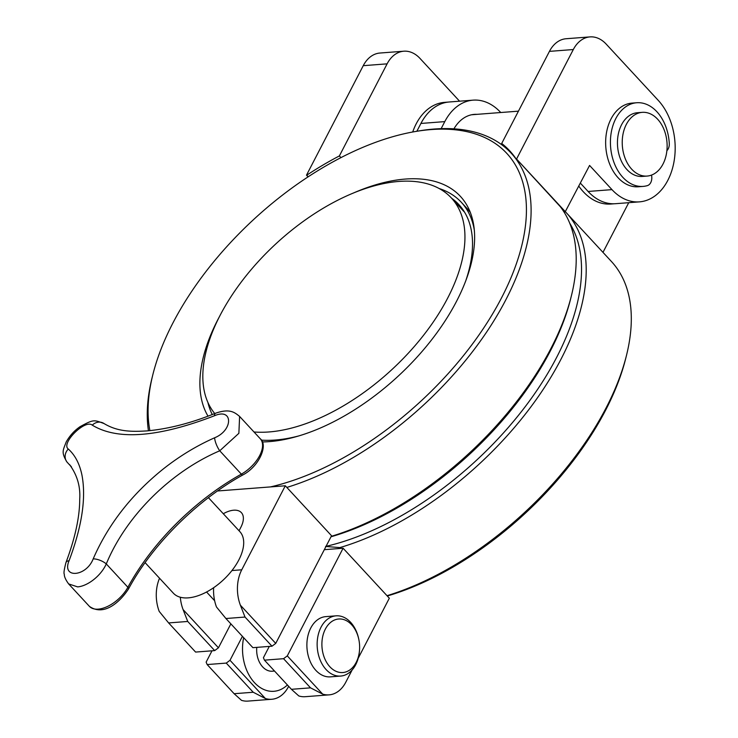 <?xml version="1.0" encoding="UTF-8"?>
<svg xmlns="http://www.w3.org/2000/svg" width="738" height="738" viewBox="0 0 738 738"><rect width="100%" height="100%" fill="white"/><g stroke="black" fill="none" stroke-linecap="round" stroke-linejoin="round"><path stroke-width="1.11" d="M387.284 595.99A231.059 123.467 -42.8 0 0 625.713 358.474L626.47 355.458A234.416 125.257 -42.8 0 0 611.424 261.492L566.341 212.775A234.416 125.257 -42.8 0 0 565.502 211.88L516.554 159.03L573.306 49.538A33.561 23.515 -94.4 0 1 590.003 36.9A33.561 23.515 -94.4 0 1 606.184 44.105L658.241 100.359A56.983 39.935 -94.4 0 1 667.844 180.293L667.789 180.404A56.983 39.935 -94.4 0 1 639.44 201.861A56.983 39.935 -94.4 0 1 611.968 189.629L589.579 165.441L565.142 211.935L516.554 159.03M387.007 595.695A234.416 125.257 -42.8 0 0 626.47 355.458M325.559 546.461L339.867 547.596A234.416 125.257 -42.8 0 0 541.148 392.459A234.416 125.257 -42.8 0 0 566.341 212.775M561.683 208.199A234.416 125.257 -42.8 0 0 561.037 207.636M339.867 547.596L340.633 548.426M326.039 546.351A231.059 123.467 -42.8 0 0 525.973 405.679A231.059 123.467 -42.8 0 0 569.718 223.171M647.125 176.068L642.346 176.428A31.946 22.389 -94.4 0 1 626.949 169.574A31.946 22.389 -94.4 0 1 618.158 134.897A31.946 22.389 -94.4 0 1 637.457 112.72L642.226 112.351A31.946 22.389 -94.4 0 1 666.995 142.499A31.946 22.389 -94.4 0 1 647.125 176.068A31.946 22.389 -94.4 0 1 631.719 169.205A31.946 22.389 -94.4 0 1 622.937 134.528A31.946 22.389 -94.4 0 1 642.226 112.351M602.983 252.368L628.73 202.692M416.859 131.272L420.918 123.449A56.983 39.935 -94.4 0 1 449.267 101.982L473.141 100.147A56.983 39.935 -94.4 0 1 500.613 112.379L500.687 112.462A56.983 39.935 85.6 0 1 500.742 112.517M441.139 128.661L444.793 121.613A56.983 39.935 -94.4 0 1 473.141 100.147M453.925 128.846A42.786 29.981 -94.4 0 1 474.303 114.381A42.786 29.981 -94.4 0 1 476.96 114.353M412.717 131.991A57.047 39.981 -94.4 0 1 444.562 102.361L448.169 102.084M578.832 186.161A57.047 39.981 85.6 0 0 610.852 204.029L614.2 203.771M340.956 157.628L339.379 155.93L387.109 63.846A33.561 23.515 -94.4 0 1 403.806 51.208A33.561 23.515 -94.4 0 1 419.987 58.413L459.571 101.189M308.069 176.88L306.491 175.164L308.299 176.723M306.491 175.164L363.244 65.682A33.561 23.515 -94.4 0 1 379.941 53.035L403.806 51.208M339.379 155.93A234.915 125.525 -42.8 0 0 306.833 175.137M506.194 148.32L501.702 143.458L549.432 51.374A33.561 23.515 -94.4 0 1 566.129 38.736L590.003 36.9M639.44 201.861L615.566 203.697A56.983 39.935 -94.4 0 1 588.094 191.465L580.4 183.153M516.203 159.057A234.915 125.525 -42.8 0 0 509.69 150.801A234.915 125.525 -42.8 0 0 501.702 143.458M651.488 175.1A8.386 5.876 -94.4 0 1 647.42 185.607A41.946 29.4 -94.4 0 1 643.121 186.4A41.946 29.4 -94.4 0 1 610.594 146.825A41.946 29.4 -94.4 0 1 636.691 102.748A41.946 29.4 -94.4 0 1 669.283 143.421A8.386 5.876 -94.4 0 1 666.884 150.681M643.121 186.4L638.342 186.769A41.946 29.4 -94.4 0 1 605.815 147.194A41.946 29.4 -94.4 0 1 631.913 103.117L636.691 102.748M219.214 317.045A167.794 89.667 -42.8 0 0 217.913 319.517A167.794 89.667 -42.8 0 0 208.005 416.14M262.294 441.942A167.794 89.667 -42.8 0 0 428.52 343.733A167.794 89.667 -42.8 0 0 460.42 196.391A167.794 89.667 -42.8 0 0 353.078 193.172M217.83 490.742A231.059 123.467 -42.8 0 0 218.974 490.871L270.459 486.914A231.059 123.467 -42.8 0 0 511.951 275.44A231.059 123.467 -42.8 0 0 415.66 131.475A231.059 123.467 -42.8 0 0 152.849 374.655A231.059 123.467 -42.8 0 0 149.879 430.641M330.993 536.784A231.059 123.467 -42.8 0 0 570.612 298.927L571.369 295.91A234.416 125.257 -42.8 0 0 560.52 206.944M331.224 536.36A234.416 125.257 -42.8 0 0 571.369 295.91M286.824 487.431A234.416 125.257 -42.8 0 0 486.739 331.897A234.416 125.257 -42.8 0 0 511.24 153.227A234.416 125.257 -42.8 0 0 418.723 130.958L415.66 131.475M152.849 374.655L152.102 377.671A234.416 125.257 -42.8 0 0 148.449 430.78M217.489 490.982L285.302 485.779L241.75 569.791A33.561 23.515 85.6 0 0 240.367 605.169L275.735 643.398L271.99 646.202L252.894 647.669L225.92 618.518L216.492 607.005A33.561 23.515 -94.4 0 1 213.642 587.706M275.735 643.398L331.537 535.742L285.302 485.779M271.99 646.202L245.016 617.051L240.367 605.169M239.057 530.77L240.846 527.31A23.496 12.555 -42.8 0 0 241.381 512.633A23.496 12.555 -42.8 0 0 223.291 513.731M180.312 597.236A33.561 23.515 85.6 0 0 183.079 609.57L218.448 647.798L214.693 650.602L195.598 652.069L168.624 622.927L159.205 611.405A33.561 23.515 -94.4 0 1 159.537 578.251M230.856 623.859L218.448 647.798M214.693 650.602L187.729 621.461L183.079 609.57M287.294 655.888L322.663 694.107L310.523 687.844L283.549 658.693L287.294 655.888L343.096 548.233L324.314 549.681M343.096 548.233L389.332 598.204L358.198 658.268M230.007 660.289L265.376 698.508A33.561 23.515 85.6 0 0 271.796 699.264L247.922 701.1A33.561 23.515 -94.4 0 1 241.501 700.344L234.131 693.711L253.226 692.244L226.252 663.093L230.007 660.289L242.415 636.35M212 650.815L206.133 662.124L207.157 664.56L226.252 663.093M207.157 664.56L234.131 693.711M262.654 666.894A20.138 14.114 -94.4 0 1 256.787 647.374A20.138 14.114 85.6 0 0 262.654 666.894A20.138 14.114 85.6 0 0 272.359 671.211A20.138 14.114 -94.4 0 1 262.654 666.894M274.342 670.86A20.138 14.114 -94.4 0 1 272.359 671.211L274.527 671.045L272.359 671.211M271.796 699.264A33.561 23.515 85.6 0 0 288.493 686.626L288.65 686.312M322.663 694.107A33.561 23.515 85.6 0 0 329.083 694.864L305.218 696.7A33.561 23.515 -94.4 0 1 298.798 695.943L291.427 689.31L310.523 687.844M269.287 646.414L263.42 657.724L264.453 660.159L283.549 658.693M264.453 660.159L291.427 689.31M329.083 694.864A33.561 23.515 85.6 0 0 345.781 682.226L352.146 669.947M265.376 698.508L253.226 692.244M451.601 198.218A161.087 86.078 137.2 0 1 458.87 204.592A161.087 86.078 137.2 0 1 471.499 257.59A161.087 86.078 137.2 0 1 465.484 281.584M298.65 435.955A161.087 86.078 137.2 0 1 261.344 440.125M212.249 414.525A164.445 87.868 137.2 0 1 207.867 402.358M439.009 188.467A164.445 87.868 137.2 0 1 461.333 202.313A164.445 87.868 137.2 0 1 474.377 230.542M253.992 431.97A160.081 85.534 -42.8 0 0 417.044 343.29A160.081 85.534 -42.8 0 0 451.388 197.987A160.081 85.534 -42.8 0 0 298.217 225.136A160.081 85.534 -42.8 0 0 203.374 385.66A160.081 85.534 -42.8 0 0 214.749 413.538M354.175 628.001A26.845 18.81 85.6 0 0 324.711 630.427A26.845 18.81 85.6 0 0 334.886 670.741A26.845 18.81 85.6 0 0 359.572 649.366A26.845 18.81 85.6 0 0 358.797 639.329A26.845 18.81 85.6 0 0 354.175 628.001M359.572 649.366L359.535 650.003A30.203 21.162 -94.4 0 1 340.688 676.063A30.203 21.162 -94.4 0 1 317.266 647.567A30.203 21.162 -94.4 0 1 336.058 615.833A30.203 21.162 -94.4 0 1 353.465 625.962A30.203 21.162 -94.4 0 1 358.668 638.711L358.797 639.329M340.688 676.063L330.421 676.857A30.203 21.162 -94.4 0 1 307.008 648.361A30.203 21.162 -94.4 0 1 325.79 616.627L336.058 615.833M206.557 592.005L213.983 600.031A20.138 10.756 -42.8 0 0 214.62 600.621M287.405 684.975A40.267 28.219 -94.4 0 1 273.899 691.294A40.267 28.219 -94.4 0 1 254.481 682.65A40.267 28.219 -94.4 0 1 243.66 637.697M145.082 562.624L173.356 593.177A45.304 24.206 -42.8 0 0 205.515 592.549A45.304 24.206 -42.8 0 0 238.835 559.939A45.304 24.206 -42.8 0 0 239.859 531.637L208.42 497.661M71.374 466.794L69.593 464.654C77.167 475.014 80.534 486.49 79.722 499.091C79.713 516.969 75.138 538.103 65.977 562.504L65.977 562.504A10.064 4.354 20.8 0 1 69.077 560.732C82.019 526.295 86.3 497.707 81.918 474.958C79.575 463.722 75.036 455.078 68.311 449.036A10.064 9.031 131.9 0 0 67.398 462.495L71.503 466.969M68.311 449.036C60.498 443.51 85.174 418.907 92.268 425.153C117.536 440.503 158.273 437.376 214.463 415.762A10.064 3.349 -111.8 0 1 215.57 413.215C230.053 408.16 234.868 412.616 239.61 416.426L238.872 433.307L219.739 450.789L241.344 474.137A3.358 1.172 60.8 0 0 242.885 474.921C259.259 466.37 268.346 445.014 260.302 438.787A26.845 14.345 137.2 0 1 241.344 474.137A168.993 90.304 -42.8 0 0 127.886 587.273A3.358 1.522 28.5 0 1 128.495 588.979C152.139 544.893 196.76 500.392 242.885 474.921M106.29 563.924C125.93 516.222 170.367 471.905 219.739 450.789A10.064 2.906 66.1 0 1 214.61 437.791C196.695 445.734 179.712 456.029 163.642 468.676C131.742 494.211 108.255 524.284 93.182 558.887A10.064 3.948 23.1 0 1 106.29 563.924C100.737 576.249 87.333 586.156 77.638 586.885L68.643 583.924L89.409 606.368A26.845 14.345 137.2 0 0 108.154 606.147A26.845 14.345 137.2 0 0 127.886 587.273L106.29 563.924M92.268 425.153A10.064 8.994 -55.4 0 1 104.058 423.566L104.058 423.566C94.021 419.857 93.892 419.101 80.008 426.721C74.381 430.586 69.778 435.66 66.199 441.951C63.053 450.503 60.986 452.108 67.01 462.108M215.57 413.215L215.57 413.215C191.474 422.985 168.707 428.879 147.277 430.881C130.977 431.914 117.48 431.619 104.058 423.566M214.463 415.762C233.19 407.542 233.319 430.245 214.61 437.791M93.182 558.887C86.235 576.922 61.42 578.804 69.077 560.732M444.793 121.613L420.918 123.449M363.244 65.682L387.109 63.846M549.432 51.374L573.306 49.538M588.094 191.465L611.968 189.629M245.016 617.051L225.92 618.518M187.729 621.461L168.624 622.927M231.944 570.548L241.75 569.791M455.457 202.387A161.087 86.078 137.2 0 1 460.733 206.732M461.333 202.313L467.108 208.559A164.445 87.868 137.2 0 1 470.355 212.47M471.674 114.759L518.445 111.161M514.893 157.176L511.24 153.227M467.108 208.559L470.337 212.424M451.388 197.987L463.907 211.52M128.495 588.979C120.119 601.904 103.957 616.673 89.409 606.368M239.601 416.426L260.302 438.787M65.977 562.504C64.151 569.459 63.588 573.343 64.289 574.136C64.188 576.572 65.645 579.837 68.643 583.924"/></g></svg>
